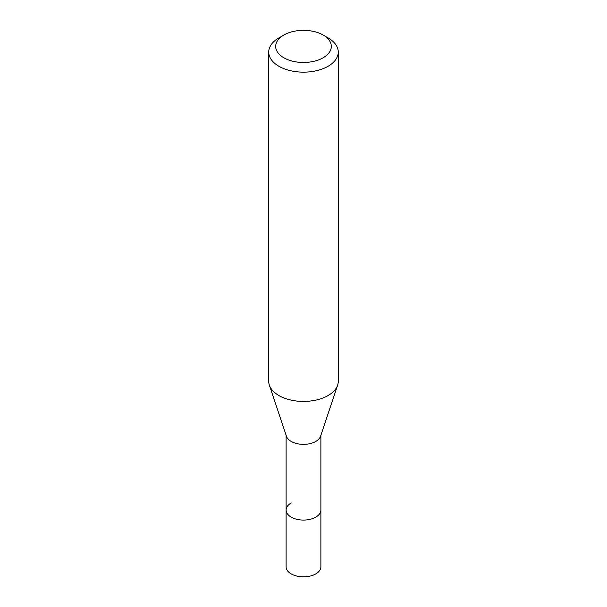<?xml version="1.0" encoding="UTF-8"?>
<svg xmlns="http://www.w3.org/2000/svg" width="607" height="607" viewBox="0 0 607 607"><rect width="100%" height="100%" fill="white"/><g stroke="black" fill="none" stroke-linecap="round" stroke-linejoin="round"><path stroke-width="0.91" d="M286.117 435.28L286.117 566.809A17.383 10.038 0 0 0 296.846 576.081A17.383 10.038 0 0 0 315.792 573.903A17.383 10.038 0 0 0 320.883 566.809L320.883 510.039A17.383 10.038 180 0 1 315.792 517.134A17.383 10.038 180 0 1 296.846 519.311A17.383 10.038 180 0 1 286.117 510.039A17.383 10.038 180 0 1 291.208 502.937M337.636 385.157L320.564 436.228A17.383 10.038 180 0 1 315.792 441.418A17.383 10.038 180 0 1 298.409 443.922A17.383 10.038 180 0 1 286.436 436.228L269.364 385.157A34.766 20.069 0 0 0 293.31 400.544A34.766 20.069 0 0 0 328.084 395.552A34.766 20.069 0 0 0 337.636 385.157A34.766 20.069 0 0 0 338.266 381.355L338.266 52.081A34.766 20.069 180 0 1 328.084 66.277A34.766 20.069 180 0 1 290.199 70.624A34.766 20.069 180 0 1 268.734 52.081A34.766 20.069 180 0 1 278.917 37.892L283.833 35.054A27.808 16.055 180 0 1 323.167 35.054A27.808 16.055 180 0 1 323.167 57.764A27.808 16.055 180 0 1 283.833 57.764A27.808 16.055 180 0 1 283.833 35.054L278.917 37.892M286.117 510.039A17.383 10.038 0 0 0 296.846 519.311A17.383 10.038 0 0 0 315.792 517.134A17.383 10.038 0 0 0 320.883 510.039L320.883 435.28M268.734 52.081L268.734 381.355A34.766 20.069 0 0 0 269.364 385.157M323.167 35.054L328.084 37.892A34.766 20.069 180 0 1 338.266 52.081"/></g></svg>
